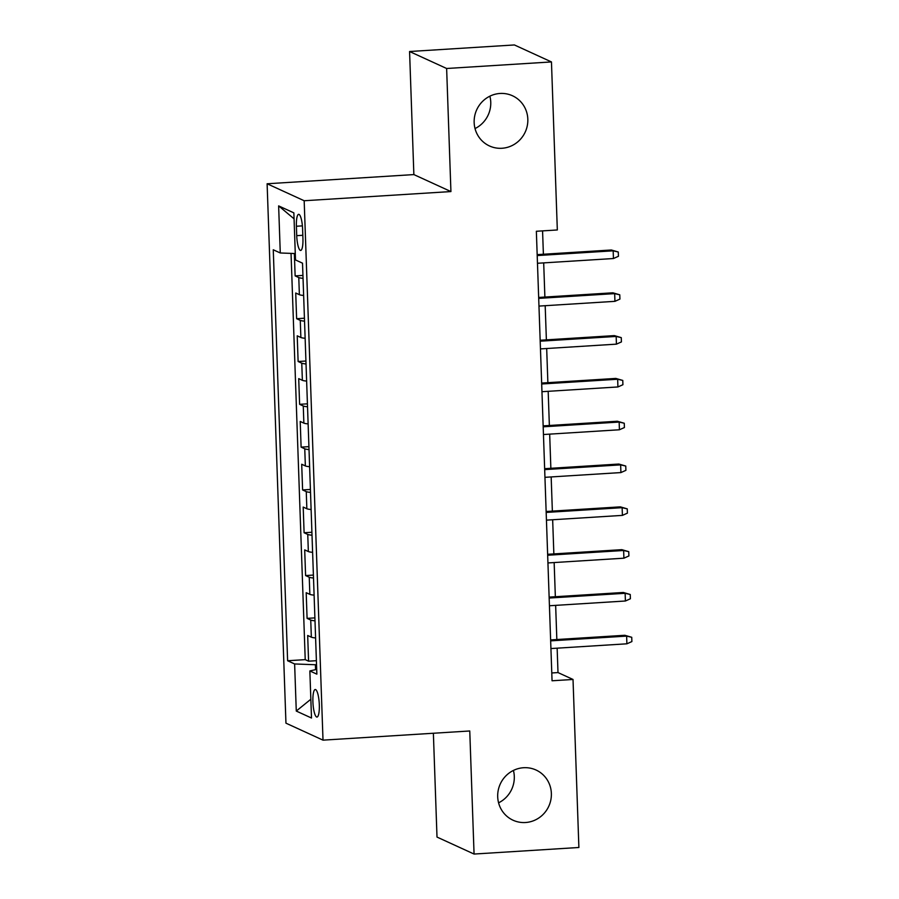 <?xml version="1.0" encoding="UTF-8"?>
<svg xmlns="http://www.w3.org/2000/svg" width="899" height="899" viewBox="0 0 899 899"><rect width="100%" height="100%" fill="white"/><g stroke="black" fill="none" stroke-linecap="round" stroke-linejoin="round"><path stroke-width="1.35" d="M513.419 770.432A27.611 26.689 -65.4 0 1 498.574 802.829M523.578 767.724A27.611 26.689 -65.4 0 1 536.029 770.016A27.611 26.689 -65.4 0 1 550.829 799.975A27.611 26.689 -65.4 0 1 525.488 822.518A27.611 26.689 -65.4 0 1 513.037 820.214A27.611 26.689 -65.4 0 1 498.237 790.266A27.611 26.689 -65.4 0 1 523.578 767.724M489.876 96.171A27.611 26.689 -65.4 0 1 475.032 128.568M500.035 93.462A27.611 26.689 -65.4 0 1 512.486 95.766A27.611 26.689 -65.4 0 1 527.286 125.725A27.611 26.689 -65.4 0 1 501.945 148.268A27.611 26.689 -65.4 0 1 489.483 145.964A27.611 26.689 -65.4 0 1 474.694 116.005A27.611 26.689 -65.4 0 1 500.035 93.462M319.314 704.76A13.8 3.135 -93.6 0 0 315.246 689.511A13.8 3.135 -93.6 0 0 312.908 701.816A13.8 3.135 -93.6 0 0 316.976 717.065A13.8 3.135 -93.6 0 0 319.314 704.76M433.374 733.247L437.004 837.07L474.065 854.05L578.889 847.487L573.023 679.464L557.998 672.576L557.144 648.179M267.115 183.767L285.949 723.167L323.011 740.147L304.177 200.747L267.115 183.767L413.866 174.586L450.927 191.566L446.634 68.493L409.573 51.513L413.866 174.586M409.573 51.513L514.397 44.95L551.458 61.93L446.634 68.493M294.344 253.518L295.13 275.892L302.941 275.409M303.637 295.468A17.25 2.023 178 0 1 299.378 294.692L295.726 293.018L296.625 318.707L304.435 318.212M305.132 338.282A17.25 2.023 -2 0 1 300.873 337.507L297.221 335.821L298.12 361.51L305.93 361.027M306.638 381.086A17.25 2.023 -2 0 1 302.367 380.311L298.715 378.636L299.614 404.325L307.424 403.831M308.132 423.901A17.25 2.023 -2 0 1 303.862 423.126L300.21 421.451L301.109 447.129L308.919 446.646M309.627 466.705A17.25 2.023 -2 0 1 305.357 465.929L301.704 464.255L302.603 489.944L310.413 489.449M311.121 509.519A17.25 2.023 -2 0 1 306.851 508.744L303.199 507.07L304.098 532.747L311.908 532.264M312.616 552.334A17.25 2.023 -2 0 1 308.346 551.548L304.694 549.873L305.593 575.562L313.403 575.068M314.111 595.138A17.25 2.023 -2 0 1 309.852 594.363L306.188 592.688L307.087 618.366L314.897 617.883M551.458 61.93L557.324 229.964L536.355 231.268L552.053 680.779L573.023 679.464M296.4 226.245L296.726 235.662A13.373 3.034 -93.6 0 0 300.659 250.439A13.373 3.034 -93.6 0 0 302.929 238.516L302.603 229.099A13.373 3.034 -93.6 0 0 298.67 214.322A13.373 3.034 -93.6 0 0 296.4 226.245L302.401 225.874M316.695 669.384L309.852 670.935L316.864 674.149L302.514 263.171L295.501 259.957L293.861 212.872L278.634 205.893L280.274 252.979L273.262 249.776L287.613 660.743L294.625 663.956L315.403 664.743L315.583 669.643M309.852 670.935L311.503 718.02L296.277 711.053L294.625 663.956M303.042 278.342A17.25 2.023 178 0 1 298.783 277.566L295.13 275.892M291.04 253.394L305.222 659.641L308.582 661.181L316.392 660.686M315.605 637.953A17.25 2.023 -2 0 1 311.346 637.166L307.683 635.492L308.582 661.181M314.998 620.827A17.25 2.023 178 0 1 310.739 620.052L307.087 618.366M313.504 578.012A17.25 2.023 178 0 1 309.245 577.237L305.593 575.562M312.009 535.208A17.25 2.023 178 0 1 307.75 534.422L304.098 532.747M310.515 492.394A17.25 2.023 178 0 1 306.256 491.618L302.603 489.944M309.02 449.59A17.25 2.023 178 0 1 304.761 448.803L301.109 447.129M307.525 406.775A17.25 2.023 178 0 1 303.266 406L299.614 404.325M306.031 363.96A17.25 2.023 178 0 1 301.772 363.185L298.12 361.51M304.536 321.157A17.25 2.023 178 0 1 300.277 320.381L296.625 318.707M474.065 854.05L469.761 730.977L323.011 740.147M450.927 191.566L304.177 200.747M556.841 639.537L555.649 605.364M555.346 596.722L554.155 562.56M553.851 553.919L552.66 519.746M552.357 511.104L551.166 476.942M550.862 468.3L549.671 434.127M549.368 425.485L548.176 391.323M547.873 382.671L546.682 348.509M546.378 339.867L545.187 305.694M544.884 297.052L543.693 262.89M543.389 254.248L542.569 230.886M316.538 664.676L315.403 664.743M551.784 672.969L557.998 672.576M295.277 253.552L280.274 252.979M305.222 659.641L287.613 660.743M294.063 218.828L278.634 205.893M296.277 711.053L310.84 699.253M537.209 255.574L613.174 250.821L611.365 249.989L618.276 252.012L613.174 250.821L613.444 258.53L537.478 263.272M611.365 249.989L537.175 254.631M618.276 252.012L618.433 256.294L613.444 258.53M538.703 298.378L614.669 293.625L612.86 292.804L619.771 294.816L614.669 293.625L614.938 301.334L538.973 306.087M612.86 292.804L538.67 297.445M619.771 294.816L619.928 299.097L614.938 301.334M540.198 341.193L616.163 336.44L614.354 335.608L621.265 337.631L616.163 336.44L616.433 344.148L540.468 348.902M614.354 335.608L540.164 340.249M621.265 337.631L621.423 341.912L616.433 344.148M541.692 383.997L617.658 379.243L615.849 378.423L622.771 380.434L617.658 379.243L617.928 386.952L541.962 391.706M615.849 378.423L541.659 383.064M622.771 380.434L622.917 384.716L617.928 386.952M543.187 426.811L619.153 422.058L617.343 421.238L624.266 423.249L619.153 422.058L619.422 429.767L543.457 434.52M617.343 421.238L543.153 425.879M624.266 423.249L624.412 427.531L619.422 429.767M544.682 469.615L620.647 464.873L618.838 464.041L625.76 466.053L620.647 464.873L620.917 472.571L544.951 477.324M618.838 464.041L544.648 468.682M625.76 466.053L625.906 470.334L620.917 472.571M546.176 512.43L622.142 507.677L620.332 506.856L627.255 508.868L622.142 507.677L622.411 515.385L546.446 520.139M620.332 506.856L546.143 511.497M627.255 508.868L627.401 513.149L622.411 515.385M547.671 555.245L623.636 550.491L621.827 549.66L628.749 551.671L623.636 550.491L623.906 558.189L547.941 562.943M621.827 549.66L547.637 554.301M628.749 551.671L628.895 555.953L623.906 558.189M549.165 598.049L625.131 593.295L623.333 592.475L630.244 594.486L625.131 593.295L625.401 601.004L549.435 605.757M623.333 592.475L549.132 597.116M630.244 594.486L630.39 598.768L625.401 601.004M550.66 640.863L626.625 636.11L624.827 635.278L631.739 637.29L626.625 636.11L626.895 643.808L550.93 648.561M624.827 635.278L550.626 639.919M631.739 637.29L631.885 641.571L626.895 643.808M299.378 294.692L298.783 277.566M311.346 637.166L310.739 620.052M309.852 594.363L309.245 577.237M308.346 551.548L307.75 534.422M306.851 508.744L306.256 491.618M305.357 465.929L304.761 448.803M303.862 423.126L303.266 406M302.367 380.311L301.772 363.185M300.873 337.507L300.277 320.381M302.817 235.28L296.726 235.662"/></g></svg>
